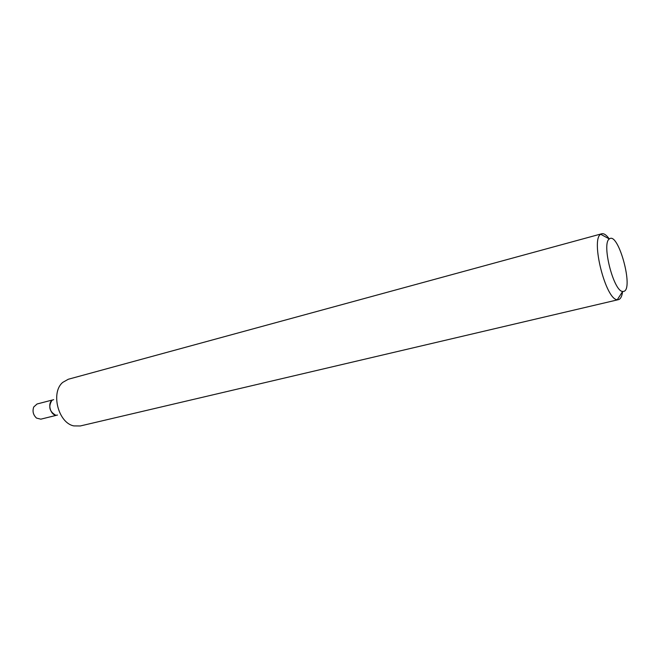 <?xml version="1.0" encoding="UTF-8"?>
<svg xmlns="http://www.w3.org/2000/svg" width="660" height="660" viewBox="0 0 660 660"><rect width="100%" height="100%" fill="white"/><g stroke="black" fill="none" stroke-linecap="round" stroke-linejoin="round"><path stroke-width="0.99" d="M55.316 415C49.5 411.427 48.295 406.684 51.703 400.768M80.314 425.964L73.837 425.906C58.228 423.01 50.449 392.337 62.791 382.354L68.302 379.252L601.755 233.764C603.933 233.269 606.433 234.985 609.254 238.92M622.603 291.538C622 296.274 620.656 298.963 618.552 299.623L617.314 299.689C605.822 300.019 590.461 239.456 600.724 234.275L601.755 233.764M623.634 291.415L622.66 291.448C613.586 291.472 601.359 243.268 609.345 238.97C618.255 231.074 634.202 289.732 623.634 291.415M56.009 415.412L40.829 419.166L36.539 418.102C33.206 415 32.266 411.296 33.726 406.989L37.051 403.994L52.123 400.075M57.486 415.049C50.35 417.103 46.381 401.14 53.658 399.671M618.461 299.64L80.165 425.997M609.345 238.97L600.724 234.275M622.66 291.448L617.314 299.689"/></g></svg>
